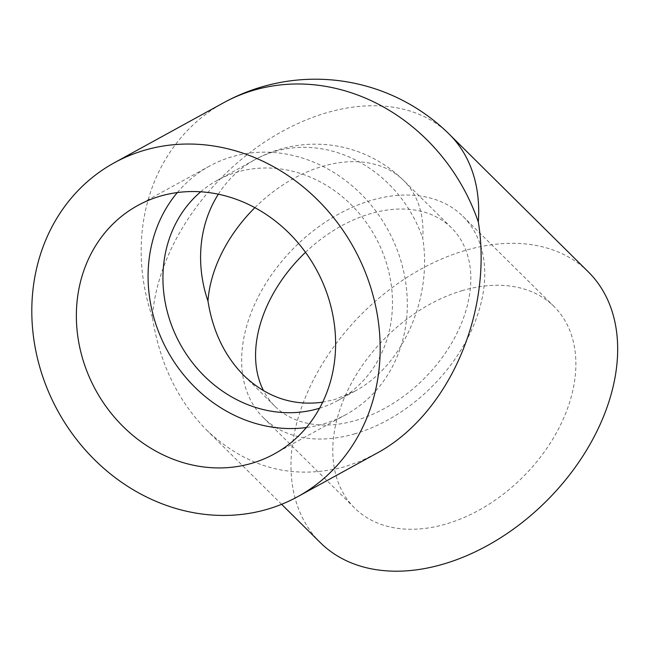<?xml version="1.0" encoding="UTF-8"?>
<svg xmlns="http://www.w3.org/2000/svg" width="650" height="650" viewBox="0 0 650 650"><rect width="100%" height="100%" fill="white"/><g stroke="black" fill="none" stroke-linecap="round" stroke-linejoin="round"><path stroke-width="0.49" stroke-dasharray="3.25 2.44" d="M449.361 134.314A190.474 131.438 134.7 0 0 271.7 137.532A190.474 131.438 134.7 0 0 152.376 317.338C159.689 363.244 177.816 400.863 206.749 430.194C247.081 468.179 293.126 480.35 344.874 466.708L360.498 461.175L375.7 453.846M320.32 542.628A190.474 131.438 134.7 0 1 360.921 314.795A190.474 131.438 134.7 0 1 588.339 271.903M254.889 207.659A125.507 86.612 134.7 0 1 403.65 180.489A125.507 86.612 134.7 0 1 422.736 238.282C432.518 298.423 402.634 365.918 355.111 391.032L334.807 399.506L322.652 402.204M200.72 191.782A125.507 111.329 61.2 0 1 217.295 180.343A125.507 111.329 61.2 0 1 375.286 236.771A125.507 111.329 61.2 0 1 338.114 400.368A125.507 111.329 61.2 0 1 319.564 408.216M177.328 192.554A141.749 125.734 61.2 0 1 209.479 166.107A141.749 125.734 61.2 0 1 387.912 229.84A141.749 125.734 61.2 0 1 345.93 414.602A141.749 125.734 61.2 0 1 323.432 423.93A141.749 125.734 61.2 0 1 306.361 427.538M462.556 290.534A141.749 97.817 -45.3 0 0 348.53 388.773A141.749 97.817 -45.3 0 0 354.608 507.999A141.749 97.817 -45.3 0 0 446.103 523.997A141.749 97.817 -45.3 0 0 560.129 425.758A141.749 97.817 -45.3 0 0 554.052 306.532A141.749 97.817 -45.3 0 0 462.556 290.534M354.965 433.777A141.749 97.817 134.7 0 1 263.469 417.779A141.749 97.817 134.7 0 1 293.686 248.227A141.749 97.817 134.7 0 1 462.922 216.312A141.749 97.817 134.7 0 1 468.999 335.538A141.749 97.817 134.7 0 1 354.965 433.777M305.5 252.338A125.507 86.612 134.7 0 1 451.498 227.857A125.507 86.612 134.7 0 1 456.877 333.426A125.507 86.612 134.7 0 1 355.908 420.404A125.507 86.612 134.7 0 1 274.901 406.242A125.507 86.612 134.7 0 1 263.567 390.739M451.498 227.857L403.65 180.489A125.507 125.507 0 0 0 254.946 159.673A125.507 111.329 61.2 0 1 422.736 238.282M152.376 317.338A190.474 168.951 61.2 0 1 223.673 102.724M218.343 194.196A125.507 111.329 61.2 0 1 254.946 159.673L217.295 180.343M281.613 504.311L206.749 430.194M355.111 391.032L338.114 400.368M209.479 166.107L137.759 205.489M345.93 414.602L274.219 453.984M554.052 306.532L462.922 216.312M354.608 507.999L263.469 417.779M274.901 406.242L243.791 375.448"/><path stroke-width="0.97" d="M251.721 463.312A141.749 125.734 61.2 0 1 89.692 377.951A141.749 125.734 61.2 0 1 137.759 205.489A141.749 125.734 61.2 0 1 316.201 269.214A141.749 125.734 61.2 0 1 274.219 453.984A141.749 125.734 61.2 0 1 251.721 463.312M267.442 509.226A190.474 168.951 61.2 0 1 49.717 394.526A190.474 168.951 61.2 0 1 114.311 162.776A190.474 168.951 61.2 0 1 368.964 282.076A190.474 168.951 61.2 0 1 297.668 496.698A190.474 168.951 61.2 0 1 267.442 509.226M297.668 496.698L375.7 453.846C447.817 415.732 493.163 313.3 478.327 222.024A190.474 131.438 134.7 0 0 449.361 134.314L449.361 134.314A190.474 190.474 0 0 0 223.673 102.724A190.474 168.951 61.2 0 1 478.327 222.024M449.361 134.314L588.339 271.903A190.474 131.438 134.7 0 1 596.497 432.12A190.474 131.438 134.7 0 1 443.267 564.119A190.474 131.438 134.7 0 1 320.32 542.628L281.613 504.311M322.652 402.204C292.89 406.177 266.606 397.256 243.791 375.448C224.729 356.119 212.786 331.329 207.968 301.08A125.507 86.612 134.7 0 1 254.889 207.659M319.564 408.216A125.507 111.329 61.2 0 1 318.191 408.623A125.507 111.329 61.2 0 1 179.733 343.233A125.507 111.329 61.2 0 1 200.72 191.782M306.361 427.538A141.749 125.734 61.2 0 1 167.489 350.87A141.749 125.734 61.2 0 1 177.328 192.554M263.567 390.739A125.507 86.612 134.7 0 1 305.5 252.338M207.968 301.08A125.507 111.329 61.2 0 1 218.343 194.196M114.311 162.776L223.673 102.724"/></g></svg>
